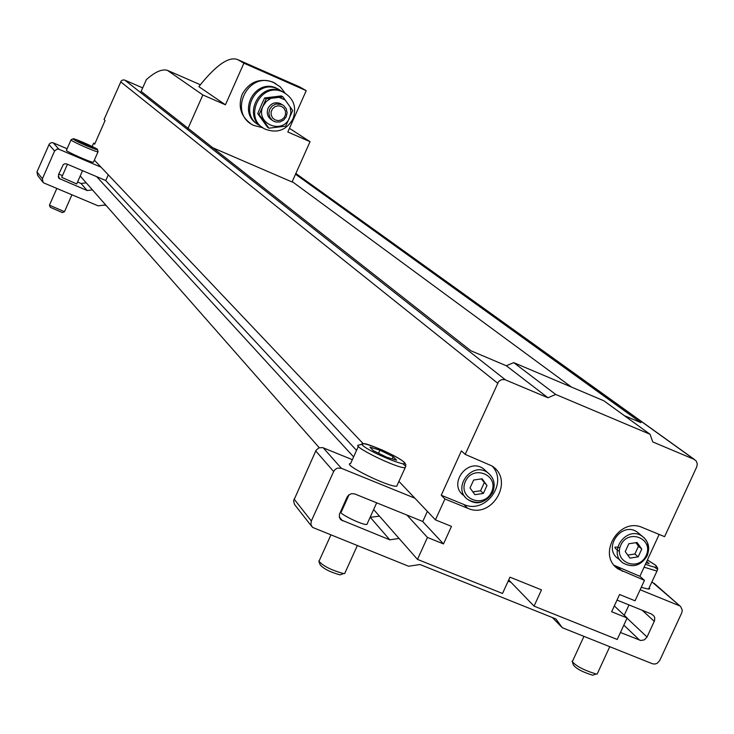 <?xml version="1.0" encoding="UTF-8"?>
<svg xmlns="http://www.w3.org/2000/svg" width="734" height="734" viewBox="0 0 734 734"><rect width="100%" height="100%" fill="white"/><g stroke="black" fill="none" stroke-linecap="round" stroke-linejoin="round"><path stroke-width="1.1" d="M614.688 565.813L618.377 569.125C596.311 555.207 618.955 516.461 642.663 527.627L664.591 536.673L696.731 466.916L697.291 463.897L696.3 461.108L694.08 459.328L652.746 441.914L650.058 434.271L603.807 400.764L513.745 362.642L506.313 365.743L547.931 397.745L504.799 379.616L501.533 379.634L498.689 381.414L465.191 454.383L461.402 450.869L441.244 495.257L444.923 498.982L435.436 519.874L398.911 481.348M142.662 87.869L124.514 80.015L122.752 79.988L121.248 80.905L104.044 119.504L105.1 120.486L94.658 144.185L93.631 143.148L92.172 146.47M363.046 443.529L94.356 160.131M614.34 565.409L639.892 576.282L659.16 534.435M639.892 576.282L644.47 580.337L635.057 600.788L619.569 594.512L611.642 611.743L627.13 617.991L614.312 605.926M93.631 143.148L94.879 143.68M78.006 140.827L79.052 141.928L86.3 145.35L92.475 147.653L91.401 146.543L78.006 140.827M646.131 562.721L649.104 563.584L646.691 561.51M369.964 447.153L373.294 450.648L386.68 457.199L396.626 460.2L393.185 456.667L379.9 450.171L369.964 447.153M435.436 519.874L451.474 526.379L443.492 543.922L422.545 521.379M399.067 538.453L389.8 539.829L340.943 519.828L339.42 517.342L339.392 514.351L347.054 497.184L348.632 495.065L351.577 493.633L354.751 493.945L422.784 521.479L427.372 511.369M92.429 189.877L87.153 190.537L59.179 178.5L58.426 174.82L63.307 164.535L64.968 163.765L66.776 163.976L105.779 180.527L108.293 174.83M356.55 450.382L105.641 180.472M443.492 543.922L427.454 537.444L406.93 515.057M353.604 456.906L96.668 176.665M427.454 537.444L417.481 559.391L373.643 509.552M319.244 447.712L80.208 175.986M417.481 559.391L502.515 593.485L509.965 577.172L541.499 589.87L534.049 606.128L508.708 579.933M534.049 606.128L617.23 639.47L627.13 617.991M624.322 415.637L640.975 422.674L295.527 174.224M571.492 387.084L292.233 181.61M506.313 365.743L470.833 350.742L141.121 91.365M650.058 434.271L555.739 394.47L547.931 397.745M513.745 362.642L555.739 394.47M444.923 498.982L467.622 508.24C492.156 519.608 514.864 480.137 491.927 465.934L465.191 454.383M618.377 569.125L644.47 580.337M93.493 162.095L93.447 162.196C92.612 163.352 64.326 150.773 66.473 150.204L71.033 139.836M101.017 167.159L58.94 149.268L57.124 149.048L54.591 151.002L42.389 178.766L43.067 182.381L44.077 183.06L98.154 205.85L104.65 205.034L106.421 205.786M67.115 148.745L52.912 142.726L51.114 142.708L49.343 143.928L36.975 171.875L37.645 175.435L42.554 181.72M86.236 182.839L81.052 183.482L77.556 182.004M87.153 190.537L81.052 183.482M76.703 183.95L61.702 177.353L67.455 164.269M62.463 175.619L58.766 174.059M397.36 484.77L396.709 486.202C389.13 487.532 341.062 463.824 350.623 463.512L358.385 446.327M414.857 498.175L341.365 468.292L337.539 468.127L335.218 469.402L333.64 471.522L311.335 521.002L310.886 524.397L312.445 527.351L408.599 566.244L420.013 564.529L555.932 618.973L562.281 627.708L552.363 617.542M352.357 459.677L322.63 447.593L318.895 447.85L316.015 450.364L293.572 500.9L294.536 504.497L311.546 526.195M510.974 582.273L508.157 581.144M649.26 587.539L649.746 588.723L648.535 589.118L641.232 587.374M562.281 627.708L652.361 663.729L654.756 664.077L657.141 663.334L659.719 660.536L681.748 612.853L682.299 610.202L680.583 606.504L651.893 581.842M679.198 605.651L640.131 589.769M654.012 583.209L680.17 606.183M617.01 600.082L651.7 614.119L654.122 616.221L654.783 618.175L654.48 620.826L647.039 637.011L627.038 618.175M620.45 632.488L640.828 640.525L644.461 639.819L647.039 637.011M379.441 516.149L370.11 517.342M389.8 539.829L370.422 517.47M367.294 523.59L366.89 524.461C362.596 525.489 335.915 512.194 341.374 511.754L349.072 494.707M343.668 506.68L342.906 506.377M594.182 674.702L592.76 675.225C582.677 672.142 576.218 668.72 573.401 664.967L572.529 662.591M597.678 672.94L597.173 674.032L596.127 673.986C583.576 670.133 575.539 665.876 572.025 661.224M62.344 212.576L50.279 207.291L49.49 205.3M64.482 211.695L49.444 205.181L56.83 188.427M341.503 574.364L340.145 574.878C330.272 572.19 323.611 568.832 320.171 564.795L319.162 562.143M345.136 572.548L344.686 573.538L343.595 573.566C331.3 570.199 323.024 566.024 318.739 561.024M393.185 456.667L392.185 458.86M379.9 450.171L378.533 453.208M91.401 146.543L91.126 147.149M84.171 143.139L83.731 144.139M639.809 534.233L637.213 532.058C621.505 520.828 602.201 548.592 618.533 558.913L620.863 560.978M441.244 495.257L463.833 504.469C485.348 514.543 508.506 483.247 492.202 466.127M486.55 471.595L483.587 468.861C467.806 456.851 447.41 484.33 463.787 495.523L465.026 496.734M641.764 549.06L638.176 556.858L629.919 558.115L625.24 551.555L628.827 543.747L637.094 542.499L641.764 549.06L638.461 546.234L635.928 542.674M486.981 485.504L483.367 493.441L474.898 494.679L470.035 487.972L473.65 480.036L482.128 478.797L486.981 485.504L481.321 478.917M627.754 555.087L634.882 554.014L638.176 556.858M634.882 554.014L638.461 546.234M472.879 491.899L480.577 490.771L483.367 493.441M480.577 490.771L484.174 482.871M282.957 96.888L281.351 95.925L264.635 97.952L261.359 105.035L257.717 113.623L267.515 127.23L268.928 128.184L259.139 114.559L266.148 98.897L282.957 96.888L292.701 110.531L285.7 126.147L268.928 128.184M279.259 89.658L276.424 88.153C255.093 77.877 236.908 112.421 257.487 124.083M281.948 91.429L277.59 88.842C255.258 78.171 237.605 115.33 260.065 125.67M284.498 92.75L281.627 91.236C260.111 80.868 241.752 115.743 262.515 127.487M292.994 118.871C296.976 106.907 293.582 97.934 282.81 91.933C260.185 81.135 242.44 118.88 265.268 129.175C277.223 133.606 286.462 130.175 292.994 118.871M237.862 59.683C229.054 56.013 216.053 64.996 198.859 86.649L225.439 104.797L243.89 63.197L237.862 59.683L299.536 86.86L306.225 90.658L243.89 63.197M187.922 128.643L202.85 94.952L167.38 70.336C162.04 68.794 155.048 71.877 146.405 79.593L140.946 91.759M167.38 70.336L200.382 84.749M211.686 147.286L292.068 181.977L310.051 141.69L289.444 128.331M310.051 141.69L287.811 131.992L306.225 90.658M202.85 94.952L225.439 104.797M250.523 123.486C240.679 116.018 237.88 106.32 242.137 94.392C249.129 81.988 259.267 77.841 272.553 81.942L275.745 83.603M284.976 93.025L280.37 86.942L273.699 82.612C247.771 70.381 227.531 113.467 253.579 125.358L262.965 127.808M257.717 113.623L259.139 114.559M264.635 97.952L266.148 98.897M281.388 106.347L278.177 105.76L275.002 106.632L272.488 108.815L271.13 111.862L271.204 115.174L272.69 118.091L275.296 120.037L278.498 120.624L281.673 119.743L284.186 117.568L285.535 114.522L285.471 111.219L283.985 108.302L281.388 106.347M281.783 104.467L275.837 104.026L272.222 105.925L269.736 109.183L268.846 113.174L269.727 117.128L272.204 120.275L273.91 121.339L275.846 122.009L279.948 121.963L283.663 120.101L286.223 116.798L287.132 112.733L286.196 108.705L283.608 105.549L281.783 104.467M272.121 120.202C267.653 117.394 266.304 113.421 268.048 108.302C270.846 103.375 274.874 101.76 280.131 103.448L282.012 104.577M270.773 98.411L266.213 101.54L263.066 106.118C254.68 123.312 282.526 135.423 289.618 117.743L290.912 112.357L290.178 106.916M285.251 100.026L279.241 97.393M497.56 383.12L120.66 81.804M97.145 149.323C99.448 151.58 75.198 141.231 73.299 139.148C71.198 136.983 95.136 147.195 97.145 149.323M647.406 559.969L655.407 565.125C658.453 568.116 655.132 567.822 645.434 564.235M619.423 551.463C613.22 547.307 613.358 546.087 619.854 547.821M403.92 462.126C411.077 469.228 368.798 451.933 362.541 445.18C356.036 438.372 397.369 455.319 403.92 462.126M694.08 459.328L295.839 173.536M505.414 379.827L124.844 80.134M58.94 149.268L53.252 142.846M42.389 178.766L36.975 171.875M54.591 151.002L48.976 144.552M60.115 179.105L58.225 176.811M341.365 468.292L323.226 447.795M311.335 521.002L294.068 499.028M333.64 471.522L315.721 450.933M654.278 621.331L642.268 610.303M639.663 640.204L623.836 625.129M342.585 520.865L339.31 516.91M657.591 569.593L656.866 571.043L644.076 567.189M654.544 567.079L656.673 568.703M98.099 151.635L98.053 151.745C97.255 152.828 68.959 140.24 71.079 139.735L73.171 138.763C74.418 138.203 98.466 148.974 97.503 149.534L98.053 151.745L93.447 162.196M405.755 466.347L405.104 467.659C397.617 468.778 349.476 445.162 358.963 445.043L364.229 443.675C365.321 443.437 371.358 445.575 382.341 450.08C393.919 455.438 401.314 459.576 404.535 462.475L405.819 464.622L405.663 466.641L396.709 486.202M402.654 463.686L405.306 465.815M618.046 567.373L622.533 571.391M463.833 504.469L467.622 508.24M647.168 555.666C650.214 547.628 648.553 541.141 642.177 536.215C626.386 524.938 606.981 552.849 623.386 563.217C633.103 568.052 641.03 565.529 647.168 555.666M646.177 555.51C654.058 538.774 628.442 528.205 620.808 545.105C612.954 561.895 638.589 572.346 646.177 555.51M492.688 492.303C495.689 484.357 494.055 477.834 487.789 472.733C471.934 460.668 451.419 488.303 467.879 499.542C477.99 504.964 486.257 502.542 492.688 492.303M491.56 492.092C499.496 475.081 473.1 464.191 465.429 481.376C457.53 498.45 483.935 509.222 491.56 492.092M694.557 459.557L295.857 173.481M59.179 178.5L58.637 177.848M340.943 519.828L340.026 518.718M629.001 604.935L624.239 615.275M592.76 675.225L596.127 673.986M583.943 636.369L572.612 661.022M609.761 646.691L597.173 674.032M648.535 589.118L657.416 570.144L657.71 568.272L655.857 565.373L647.416 559.941M82.547 170.673L76.675 184.014M62.262 212.612L64.353 211.805M71.923 194.794L64.445 211.777M376.689 502.818L366.89 524.461M340.145 574.878L343.595 573.566M330.814 535.132L319.262 560.712M357.274 545.72L344.686 573.538M637.213 532.058L644.489 538.123L647.342 542.261L648.746 548.628L647.168 555.821C640.993 565.639 633.057 568.107 623.386 563.217M483.587 468.861L487.789 472.733C494.074 477.88 495.698 484.449 492.67 492.441C482.1 507.176 472.806 502.762 467.879 499.542M276.424 88.153L277.59 88.842M281.627 91.236L282.81 91.933M272.553 81.942L273.699 82.612M280.195 103.485L281.847 104.494"/></g></svg>
